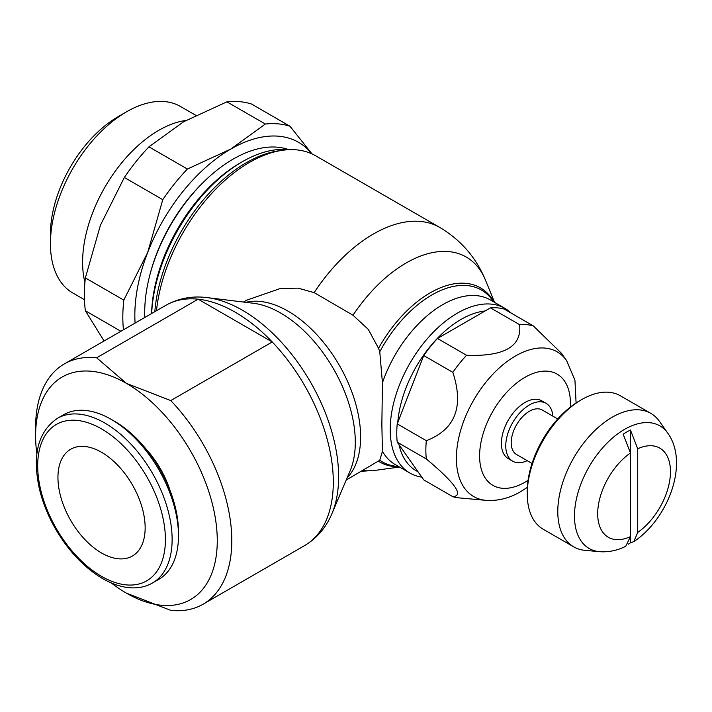 <?xml version="1.0" encoding="UTF-8"?>
<svg xmlns="http://www.w3.org/2000/svg" width="712" height="712" viewBox="0 0 712 712"><rect width="100%" height="100%" fill="white"/><g stroke="black" fill="none" stroke-linecap="round" stroke-linejoin="round"><path stroke-width="1.07" d="M185.912 120.453A107.672 62.166 120 0 0 82.601 262.23A107.672 62.166 120 0 0 84.924 282.406M195.684 115.264L180.421 106.453A107.672 62.166 120 0 0 126.576 111.784L118.139 116.661A95.737 55.269 120 0 0 50.445 233.91L50.445 243.655A107.672 62.166 120 0 0 72.74 292.952L84.47 299.716M511.278 313.173A95.061 54.886 120 0 0 504.968 308.394A95.061 54.886 120 0 0 431.712 333.857A95.061 54.886 120 0 0 390.221 429.523A95.061 54.886 120 0 0 409.907 473.044A95.061 54.886 120 0 0 421.771 477.102M485.121 310.966A89.926 51.914 120 0 0 397.768 422.501M243.442 302.048L246.628 300.206L280.43 288.467L298.114 288.146L314.152 292.623L353.001 315.229L368.291 329.389L378.535 348.319L379.772 351.764L382.433 382.816L381.863 424.699L382.433 451.31L379.772 460.263L346.201 480.048M494.582 302.395L485.531 280.261C476.159 257.602 460.895 239.98 439.731 227.413L315.772 155.848A132.574 76.54 120 0 0 282.931 150.223A132.574 76.54 120 0 0 156.489 310.708M282.931 150.223L279.14 150.748A130.002 75.054 120 0 0 154.824 311.678M288.832 149.689A128.329 74.093 120 0 0 242.311 161.731A128.329 74.093 120 0 0 151.683 313.485M242.311 161.731L240.078 163.021A125.179 72.268 120 0 0 151.603 313.529M288.956 149.689A125.179 72.268 120 0 0 195.132 190.985A125.179 72.268 120 0 0 144.705 312.372A125.179 72.268 120 0 0 144.812 317.454M104.077 340.968L85.36 310.752A146.441 84.55 -60 0 1 84.381 294.91A146.441 84.55 -60 0 1 85.36 277.92L123.808 300.117A146.441 84.55 120 0 0 122.82 317.098A146.441 84.55 120 0 0 123.443 329.79M135.084 323.07A135.68 78.329 -60 0 1 134.835 315.247A135.68 78.329 -60 0 1 147.687 252.431A135.68 78.329 -60 0 1 230.768 149.075A135.68 78.329 -60 0 1 311.874 153.845M120.889 331.267L85.36 310.752M630.449 430.012L637.712 448.791L637.712 532.416L633.822 541.636C667.812 519.173 689.519 463.521 667.82 433.207L659.437 421.344A77.074 44.5 120 0 0 650.812 413.361A77.074 44.5 120 0 0 591.423 434.017A77.074 44.5 120 0 0 557.781 511.581A77.074 44.5 120 0 0 573.739 546.861A77.074 44.5 120 0 0 584.961 550.34L599.433 551.667C608.431 552.343 617.206 550.554 625.75 546.3L630.449 536.608L630.449 452.992L623.178 434.204A69.26 39.988 -60 0 1 626.809 431.953A69.26 39.988 -60 0 1 630.449 430.012L630.449 452.992A51.46 29.708 120 0 0 597.688 513.708A51.46 29.708 120 0 0 630.449 536.608L630.449 542.802A69.26 39.988 -60 0 1 628.313 544.164M650.812 413.361L620.294 395.747A77.074 44.5 120 0 0 581.757 399.565A77.074 44.5 120 0 0 527.254 493.959L527.254 491.44A73.995 42.72 120 0 1 579.577 400.82L581.757 399.565M557.727 418.959L542.224 410.005A25.694 14.836 120 0 0 522.43 416.885A25.694 14.836 120 0 0 511.207 442.739A25.694 14.836 120 0 0 516.529 454.505L532.042 463.459M35.6 435.815L35.6 427.431A138.733 80.1 60 0 1 64.338 363.921A138.733 80.1 60 0 1 96.645 357.789L198.141 299.191L272.251 341.974L170.755 400.571A138.733 80.1 60 0 1 231.8 540.702A138.733 80.1 60 0 1 203.071 604.221A138.733 80.1 60 0 1 170.755 610.344L126.433 593.149A128.463 74.164 -120 0 0 217.267 540.702A128.463 74.164 -120 0 0 126.433 383.376A128.463 74.164 -120 0 0 35.6 435.815A128.463 74.164 -120 0 0 36.873 454.016M331.917 513.646A135.983 78.507 -120 0 0 332.29 512.756A135.983 78.507 -120 0 0 338.618 476.791A135.983 78.507 -120 0 0 242.463 310.245A135.983 78.507 -120 0 0 208.153 297.741A135.983 78.507 -120 0 0 207.201 297.616M332.29 512.756C326.479 527.094 317.232 538.049 304.567 545.623A138.733 80.1 -120 0 0 333.296 482.104A138.733 80.1 -120 0 0 272.251 341.974A138.733 80.1 -120 0 0 235.2 312.194A138.733 80.1 -120 0 0 198.141 299.191A138.733 80.1 -120 0 0 165.834 305.323L64.338 363.921M332.014 513.405L350.099 470.881A105.518 60.921 -120 0 0 350.393 470.196A105.518 60.921 -120 0 0 355.297 442.286A105.518 60.921 -120 0 0 280.688 313.049A105.518 60.921 -120 0 0 254.059 303.348A105.518 60.921 -120 0 0 253.321 303.25L207.45 297.652M552.895 416.164A33.402 19.286 120 0 0 546.077 403.33L541.716 400.812A33.402 19.286 120 0 0 515.977 409.756A33.402 19.286 120 0 0 501.399 443.371A33.402 19.286 120 0 0 508.315 458.662L512.676 461.18A33.402 19.286 120 0 0 527.2 460.664M546.077 403.33A33.402 19.286 120 0 0 520.338 412.275A33.402 19.286 120 0 0 505.76 445.89A33.402 19.286 120 0 0 512.676 461.18M576.088 402.974L574.94 380.19L566.565 360.512L561.492 353.321L533.306 325.882A95.061 54.886 120 0 0 519.591 324.663C522.003 346.459 504.318 356.668 466.556 355.279A95.061 54.886 120 0 0 452.841 372.349C464.091 406.721 455.253 429.496 426.328 440.683A95.061 54.886 120 0 0 425.856 450.1A95.061 54.886 120 0 0 426.328 458.973C455.253 483.145 464.091 495.721 452.841 496.7L423.738 479.897L397.225 442.179L426.328 458.973M426.328 440.683L397.225 423.88A95.061 54.886 120 0 0 396.762 433.305A95.061 54.886 120 0 0 397.225 442.179M111.268 419.404L114.623 421.344A90.308 52.136 -120 0 1 178.481 531.944L178.481 535.824A95.061 54.886 -120 0 0 111.268 419.404A95.061 54.886 -120 0 0 63.733 414.695L57.378 418.362C37.967 431.668 31.996 455.271 39.471 489.18C42.738 502.681 48.06 515.897 55.456 528.82C68.423 551.008 84.114 567.58 102.528 578.544C113.324 584.774 123.755 587.881 133.82 587.881C140.665 587.827 146.868 586.198 152.439 583.012A95.061 54.886 -120 0 0 172.126 539.5A95.061 54.886 -120 0 0 104.904 423.07A95.061 54.886 -120 0 0 57.378 418.362M146.183 449.192A67.827 39.16 60 0 1 170.141 490.693M57.948 477.458A61.659 35.6 60 0 1 70.719 449.228A61.659 35.6 60 0 1 118.228 465.755A61.659 35.6 60 0 1 145.15 527.806A61.659 35.6 60 0 1 132.379 556.028A61.659 35.6 60 0 1 84.861 539.509A61.659 35.6 60 0 1 57.948 477.458M126.433 593.149L126.433 593.149A128.463 74.164 -120 0 1 111.303 582.95M170.755 400.571L126.433 383.376L96.645 357.789M633.822 541.636L630.449 542.802M152.439 583.012L158.794 579.346A95.061 54.886 -120 0 0 178.481 535.824M533.306 325.882L504.212 309.088A95.061 54.886 120 0 0 490.488 307.86L437.462 338.476A95.061 54.886 120 0 0 423.738 355.546L397.225 423.88M452.841 496.7A95.061 54.886 120 0 0 459.373 497.911L485.842 500.331C497.804 501.168 509.445 498.249 520.757 491.583L527.378 487.346M490.488 307.86L519.591 324.663M423.738 355.546L452.841 372.349M466.556 355.279L437.462 338.476M527.254 493.959A77.074 44.5 120 0 0 543.22 529.247L573.739 546.861M187.398 169.038A146.441 84.55 120 0 0 162.781 199.672L124.333 177.475A146.441 84.55 -60 0 1 148.959 146.841L187.398 169.038L230.768 149.075L265.353 124.03L226.905 101.843A146.441 84.55 -60 0 1 251.532 104.041L289.971 126.238A146.441 84.55 120 0 0 265.353 124.03M148.959 146.841L183.536 121.805L226.905 101.843M85.36 277.92L100.454 225.161L124.333 177.475M312.016 153.917L289.971 126.238M162.781 199.672L147.687 252.431L123.808 300.117M399.04 444.751A89.926 51.914 120 0 0 417.962 471.673M126.576 111.784A107.672 62.166 120 0 0 50.445 243.655M494.11 302.119A100.57 58.064 120 0 0 378.535 348.319M493.549 301.799A99.191 57.271 120 0 0 431.855 294.955A99.191 57.271 120 0 0 379.772 351.764M485.531 280.261A120.177 69.384 120 0 0 406.151 262.977A120.177 69.384 120 0 0 353.001 315.229M362.702 470.525A120.177 69.384 120 0 0 375.829 470.276L361.349 471.299M439.731 227.413A132.574 76.54 120 0 0 373.444 233.981A132.574 76.54 120 0 0 314.152 292.614M667.82 433.207A70.773 40.86 120 0 0 624.513 429.389A70.773 40.86 120 0 0 574.468 516.075A70.773 40.86 120 0 0 599.433 551.667M504.968 308.394L490.283 299.912A95.061 54.886 120 0 0 442.757 304.62A95.061 54.886 120 0 0 382.433 382.816M347.127 477.877A102.768 59.336 -120 0 0 360.619 436.963A102.768 59.336 -120 0 0 287.951 311.1A102.768 59.336 -120 0 0 245.773 302.333M566.565 360.512A83.544 48.229 120 0 0 515.452 356A83.544 48.229 120 0 0 456.383 458.314A83.544 48.229 120 0 0 485.842 500.331M570.33 407.113A64.222 37.077 120 0 0 570.437 403.517A64.222 37.077 120 0 0 525.02 377.298A64.222 37.077 120 0 0 479.603 455.956A64.222 37.077 120 0 0 525.02 482.175A64.222 37.077 120 0 0 528.082 480.288M101.549 428.9A90.308 52.136 -120 0 0 37.692 465.764A90.308 52.136 -120 0 0 101.549 576.364A90.308 52.136 -120 0 0 165.406 539.5A90.308 52.136 -120 0 0 101.549 428.9M637.712 532.416A51.46 29.708 120 0 0 670.473 471.691A51.46 29.708 120 0 0 637.712 448.791M382.433 451.31A95.061 54.886 120 0 0 395.222 464.562L409.907 473.044M379.772 460.263A99.191 57.271 120 0 0 398.489 466.449M202.43 183.207A120.755 69.714 120 0 0 150.223 273.63M378.535 461.243A100.57 58.064 120 0 0 399.049 466.769M165.834 305.323C178.721 298.132 192.827 295.605 208.153 297.741M304.567 545.623L203.071 604.221M399.53 467.045L375.829 470.276"/></g></svg>
